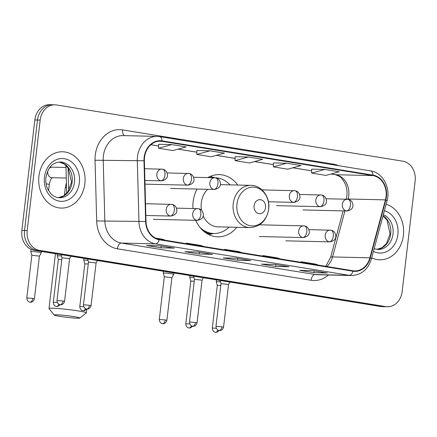<?xml version="1.0" encoding="UTF-8"?>
<svg xmlns="http://www.w3.org/2000/svg" width="437" height="437" viewBox="0 0 437 437"><rect width="100%" height="100%" fill="white"/><g stroke="black" fill="none" stroke-linecap="round" stroke-linejoin="round"><path stroke-width="0.66" d="M197.005 189.057A31.103 25.603 91.3 0 0 193.149 201.61A31.103 25.603 91.3 0 0 192.974 208.509M195.776 220.319A31.103 25.603 91.3 0 0 217.773 236.821A31.103 25.603 91.3 0 0 236.788 227.289M237.783 185.042A31.103 25.603 91.3 0 0 219.227 174.631A31.103 25.603 91.3 0 0 207.837 177.569M54.925 104.814L49.594 104.689A17.606 14.492 91.3 0 0 34.834 119.962L21.85 230.479A17.606 14.492 91.3 0 0 34.152 250.259L380.436 306.49A17.606 14.492 91.3 0 0 382.075 306.637L384.74 306.703A17.606 14.492 91.3 0 1 383.102 306.55A17.606 14.492 91.3 0 0 384.74 306.703L387.406 306.763A17.606 14.492 91.3 0 0 402.166 291.49L415.15 180.973A17.606 14.492 91.3 0 0 402.848 161.193L56.564 104.967A17.606 14.492 91.3 0 0 54.925 104.814A17.606 14.492 91.3 0 0 40.166 120.088L27.181 230.605A17.606 14.492 91.3 0 0 39.477 250.385L385.767 306.61A17.606 14.492 91.3 0 0 387.406 306.763M27.181 230.605L24.516 230.539A17.606 14.492 91.3 0 0 36.812 250.325L383.102 306.55L36.812 250.325A17.606 14.492 91.3 0 1 24.516 230.539L37.5 120.022L24.516 230.539L21.85 230.479M52.26 104.749A17.606 14.492 91.3 0 0 37.5 120.022A17.606 14.492 91.3 0 1 52.26 104.749M38.931 176.198A28.17 23.188 91.3 0 0 61.235 208.088A28.17 23.188 91.3 0 0 84.849 183.655A28.17 23.188 91.3 0 0 62.551 151.765A28.17 23.188 91.3 0 0 38.931 176.198A28.17 23.188 91.3 0 0 61.235 208.088A28.17 23.188 91.3 0 0 84.849 183.655A28.17 23.188 91.3 0 0 62.551 151.765A28.17 23.188 91.3 0 0 38.931 176.198M371.718 257.846A28.17 23.188 91.3 0 0 379.78 259.813A28.17 23.188 91.3 0 0 403.395 235.379A28.17 23.188 91.3 0 0 386.117 204.276A28.17 23.188 91.3 0 1 403.395 235.379A28.17 23.188 91.3 0 1 379.78 259.813A28.17 23.188 91.3 0 1 371.718 257.846M144.527 157.467A18.78 15.459 -88.7 0 1 160.27 141.173A18.78 15.459 -88.7 0 1 162.018 141.337L372.947 175.587A18.78 15.459 -88.7 0 1 385.456 199.878L369.882 257.814A18.78 15.459 -88.7 0 1 354.751 270.913A18.78 15.459 -88.7 0 1 353.003 270.749L159.276 239.29A18.78 15.459 -88.7 0 1 146.013 221.466L144.379 160.734A18.78 15.459 -88.7 0 1 144.527 157.467M144.144 157.402A19.25 15.847 91.3 0 0 143.992 160.756L145.625 221.483A19.25 15.847 91.3 0 0 159.221 239.76L352.949 271.213A19.25 15.847 91.3 0 0 370.248 257.956L385.822 200.02A19.25 15.847 91.3 0 0 373.001 175.122L162.072 140.872A19.25 15.847 91.3 0 0 144.144 157.402M311.679 169.135L324.877 169.441L311.619 173.085L311.679 169.135M286.612 163.23L273.354 166.868L287.704 169.201L300.962 165.557L286.612 163.23L273.42 162.941M158.626 144.281L171.823 144.592L158.56 148.23L158.626 144.281M210.082 150.803L196.825 154.441L211.175 156.774L224.432 153.136L210.082 150.803L196.89 150.514M235.155 156.708L248.347 157.014L235.09 160.658L235.155 156.708M327.335 272.983L314.006 272.672L299.662 270.345L312.985 270.656L327.335 272.983A4.698 2.649 -80.8 0 1 327.127 272.967L312.881 270.65M212.546 254.345L199.217 254.034L184.867 251.701L198.196 252.018L212.546 254.345A4.698 2.649 -80.8 0 1 212.338 254.329L198.092 252.012M174.281 248.134L160.953 247.823L146.603 245.49L159.931 245.802L174.281 248.134A4.698 2.649 -80.8 0 1 174.073 248.112L159.827 245.802M289.07 266.772L275.747 266.461L261.397 264.128L274.72 264.44L289.07 266.772A4.698 2.649 -80.8 0 1 288.868 266.75L274.616 264.44M250.805 260.561L237.482 260.244L223.132 257.917L236.461 258.229L250.805 260.561A4.698 2.649 -80.8 0 1 250.603 260.539L236.357 258.229M311.619 173.085L325.964 175.412L339.227 171.774L324.877 169.441M158.56 148.23L172.91 150.557L186.167 146.919L171.823 144.592M235.09 160.658L249.44 162.985L262.697 159.347L248.347 157.014M237.482 260.244L237.69 258.442M275.747 266.461L275.955 264.658M160.953 247.823L161.166 246.02M199.217 254.034L199.43 252.231M314.006 272.672L314.219 270.869M196.825 154.441L196.89 150.492M273.354 166.868L273.42 162.919M242.191 252.755L239.023 251.668L224.673 249.336L224.552 249.893M227.841 250.423L224.673 249.336M203.926 246.544L200.758 245.452L186.408 243.125L186.288 243.677M189.576 244.212L186.408 243.125M165.661 240.328L162.493 239.241L155.605 238.121M280.45 258.966L277.282 257.879L262.937 255.547L262.812 256.104M266.106 256.639L262.937 255.547M318.715 265.183L315.547 264.09L301.197 261.763L301.077 262.315M304.371 262.85L301.197 261.763M59.645 316.328A12.913 0.83 -173.3 0 0 72.498 317.901A12.913 0.83 -173.3 0 0 79.763 318.054A12.913 0.83 -173.3 0 0 74.306 316.672A12.913 0.83 -173.3 0 0 60.716 315.039A12.913 0.83 -173.3 0 0 54.172 315.05A12.913 0.83 -173.3 0 0 59.645 316.328M54.172 315.05L49.037 308.571A18.78 1.207 6.7 0 1 49.004 308.489A18.78 1.207 6.7 0 1 59.088 308.598A18.78 1.207 6.7 0 1 78.321 310.931A18.78 1.207 6.7 0 1 86.308 312.876A18.78 1.207 6.7 0 1 86.264 312.947L79.763 318.054M265.554 207.624A7.041 5.796 91.3 0 0 260.632 199.714A7.041 5.796 91.3 0 0 254.072 205.761A7.041 5.796 91.3 0 0 258.994 213.677A7.041 5.796 91.3 0 0 265.554 207.624M207.679 189.308A21.129 17.393 91.3 0 0 201.282 202.932A21.129 17.393 91.3 0 0 201.462 210.164M229.96 184.862A27.875 22.948 91.3 0 0 215.266 177.766M203.145 230.791A27.875 22.948 91.3 0 0 212.519 233.473L213.851 233.5A27.875 22.948 91.3 0 0 228.972 227.103M199.862 227.262A27.875 22.948 91.3 0 0 213.851 233.5M203.183 215.911A21.129 17.393 91.3 0 0 218.003 226.847L249.942 227.595C260.31 226.847 266.565 220.707 268.7 209.181C270.432 197.262 261.659 185.261 250.931 185.354A21.129 17.393 91.3 0 0 233.216 203.68A21.129 17.393 91.3 0 0 249.942 227.595M32.77 298.433L26.815 297.936C26.985 301.803 30.164 302.311 29.569 302.049L29.989 302.147A3.813 2.152 99.2 0 0 30.158 302.158A3.813 2.152 -80.8 0 0 32.77 298.433L34.392 298.826L39.406 256.131L41.269 252.821A5.282 0.339 -173.3 0 0 41.275 252.81A5.282 0.339 -173.3 0 0 39.03 252.264A5.282 0.339 -173.3 0 0 31.726 251.493A5.282 0.339 -173.3 0 0 30.781 251.575A5.282 0.339 -173.3 0 0 30.781 251.586L31.049 249.319M39.406 256.131L31.83 255.246L30.781 251.586M61.502 256.044A5.282 0.339 -173.3 0 0 58.219 255.798A5.282 0.339 -173.3 0 0 57.28 255.88A5.282 0.339 -173.3 0 0 57.28 255.891L57.493 254.05M61.781 259.704L58.329 259.551L57.28 255.891M88.001 260.343A5.282 0.339 -173.3 0 0 84.718 260.102A5.282 0.339 -173.3 0 0 83.778 260.184A5.282 0.339 -173.3 0 0 83.778 260.19L83.991 258.354M88.274 264.003L84.827 263.85L83.778 260.19M173.926 272.956L173.762 274.321A5.282 0.339 -173.3 0 0 173.762 274.321A5.282 0.339 -173.3 0 0 171.517 273.775A5.282 0.339 -173.3 0 0 164.214 273.01A5.282 0.339 -173.3 0 0 163.269 273.092A5.282 0.339 -173.3 0 0 163.274 273.098L163.487 271.262M173.762 274.332L171.894 277.648L164.317 276.758L163.274 273.098M193.99 277.555A5.282 0.339 -173.3 0 0 190.712 277.309A5.282 0.339 -173.3 0 0 189.767 277.391A5.282 0.339 -173.3 0 0 189.767 277.402L190.816 281.062M194.268 281.215L190.816 281.057L185.801 323.751C185.971 327.619 189.15 328.127 188.555 327.865L188.981 327.958A3.813 2.152 99.2 0 0 189.145 327.974A3.813 2.152 -80.8 0 0 191.395 325.762M220.488 281.86A5.282 0.339 -173.3 0 0 217.205 281.614A5.282 0.339 -173.3 0 0 216.266 281.696A5.282 0.339 -173.3 0 0 216.266 281.707L216.484 279.866M220.767 285.514L217.315 285.361L216.266 281.707M62.944 300.978L56.99 300.481C57.16 304.349 60.339 304.862 59.743 304.6L60.164 304.693A3.813 2.152 99.2 0 0 60.333 304.709A3.813 2.152 -80.8 0 0 62.944 300.978L64.567 301.372L69.581 258.677L62.005 257.792L61.098 254.634M89.438 305.283L83.483 304.786C83.653 308.653 86.837 309.161 86.242 308.904L86.663 308.997A3.813 2.152 99.2 0 0 86.832 309.008A3.813 2.152 -80.8 0 0 89.438 305.283L91.065 305.676L96.08 262.981L88.503 262.096L87.597 258.939M195.432 322.49L189.478 321.993C189.647 325.865 192.826 326.373 192.231 326.111L192.651 326.204A3.813 2.152 99.2 0 0 192.821 326.221A3.813 2.152 -80.8 0 0 195.432 322.49L197.054 322.883L202.069 280.188L194.492 279.309L193.591 276.151M221.93 326.794L215.976 326.297C216.146 330.164 219.325 330.678 218.729 330.416L219.15 330.509A3.813 2.152 99.2 0 0 219.319 330.525A3.813 2.152 -80.8 0 0 221.93 326.794L223.553 327.187L228.567 284.492L220.991 283.608L220.09 280.45M34.152 250.259L39.477 250.385M34.834 119.962L40.166 120.088M380.436 306.49L385.767 306.61M68.068 167.781L68.685 190.63M385.456 199.878L348.142 199.004A18.78 15.459 91.3 0 0 348.753 195.809A18.78 15.459 91.3 0 0 335.632 174.713L331.159 173.986M326.111 198.748L347.251 199.245A5.867 4.829 91.3 0 1 347.797 199.294A5.867 3.31 99.2 0 1 348.054 199.321L348.142 199.004A10.564 1.704 -165 0 0 346.415 199.223M162.018 141.337L158.522 141.255M328.482 274.993A29.345 24.155 -88.7 0 1 311.128 280.264L117.4 248.811A29.345 24.155 -88.7 0 1 96.675 220.953L95.042 160.226A29.345 24.155 -88.7 0 1 122.6 129.915L333.529 164.165A5.867 3.31 -80.8 0 0 333.475 164.864M333.529 164.165A29.345 24.155 -88.7 0 1 338.642 165.699M117.4 248.811A5.867 3.31 -80.8 0 1 121.415 243.07L155.534 243.873A23.478 19.326 -88.7 0 1 138.95 221.586L137.316 160.854A23.478 19.326 -88.7 0 1 137.502 156.768A23.478 19.326 -88.7 0 1 157.183 136.404L123.065 135.607A23.478 19.326 91.3 0 0 103.383 155.971A23.478 19.326 91.3 0 0 103.203 160.057L104.836 220.783A23.478 19.326 91.3 0 0 121.415 243.07L315.143 274.529A23.478 19.326 91.3 0 0 317.322 274.731L351.441 275.529A23.478 19.326 -88.7 0 1 349.256 275.326L155.534 243.873A5.867 3.31 -80.8 0 0 159.221 239.76M143.992 160.756L95.042 160.226M352.949 271.213A5.867 3.31 99.2 0 1 349.256 275.326L315.143 274.529A5.867 3.31 -80.8 0 0 311.128 280.264M370.248 257.956A5.867 0.945 15 0 1 371.434 258.906L387.007 200.971C390.924 187.866 382.686 172.435 370.554 170.883L159.625 136.634A5.867 3.31 99.2 0 1 162.072 140.872M96.675 220.953L145.625 221.483M385.822 200.02A5.867 0.945 15 0 1 387.007 200.971M373.001 175.122A5.867 3.31 -80.8 0 0 370.554 170.883M159.368 136.606A5.867 3.31 99.2 0 1 159.625 136.634L157.183 136.404M122.6 129.915A5.867 3.31 -80.8 0 0 124.518 135.639M326.8 266.494A18.78 15.459 91.3 0 0 332.568 256.94L344.935 210.929M369.882 257.814L332.568 256.94A10.564 1.704 -165 0 0 330.629 257.393L343.132 210.891M372.947 175.587L335.632 174.713A10.564 5.96 -80.8 0 1 335.168 174.669L331.088 174.008M311.652 170.818L292.899 167.775M273.393 164.607L254.634 161.559M235.128 158.391L216.37 155.348M196.863 152.18L178.105 149.132M158.598 145.969L150.907 144.718M58.34 197.677A17.89 14.727 91.3 0 0 72.138 182.191A17.89 14.727 91.3 0 0 59.175 162.029M59.476 197.764A17.89 14.727 91.3 0 0 74.47 182.245A17.89 14.727 91.3 0 0 60.311 161.996C53.472 162.646 48.469 165.465 45.94 177.46C45.492 181.661 46.098 185.556 47.759 189.139L50.779 193.635C53.434 196.333 56.335 197.71 59.476 197.764M79.343 182.759A21.408 17.622 91.3 0 0 64.386 158.707A21.408 17.622 91.3 0 0 44.443 177.094A21.408 17.622 91.3 0 0 59.399 201.146A21.408 17.622 91.3 0 0 79.343 182.759M268.613 209.099A19.408 15.978 91.3 0 0 255.055 187.293A19.408 15.978 91.3 0 0 236.974 203.959A19.408 15.978 91.3 0 0 250.532 225.765A19.408 15.978 91.3 0 0 268.613 209.099M206.28 233.194A28.137 23.161 91.3 0 0 213.294 233.489M214.469 177.728A28.137 23.161 91.3 0 0 208.422 177.586M376.885 249.401A17.89 14.727 91.3 0 0 390.689 233.915A17.89 14.727 91.3 0 0 383.047 215.698M374.176 248.708L378.021 249.489A17.89 14.727 91.3 0 0 393.016 233.97A17.89 14.727 91.3 0 0 383.325 214.676M373.455 251.384A21.408 17.622 91.3 0 0 397.889 234.483A21.408 17.622 91.3 0 0 384.38 210.743M144.592 168.726L162.569 169.201A5.867 3.31 99.2 0 0 162.313 169.179A5.867 4.829 91.3 0 0 161.766 169.124A5.867 4.829 91.3 0 0 156.845 174.216A5.867 4.829 91.3 0 0 160.942 180.809A5.867 3.31 -80.8 0 0 164.957 175.073A5.867 3.31 99.2 0 0 162.569 169.201C165.503 169.703 167.142 171.725 167.491 175.27C167.508 178.181 165.508 180.044 161.488 180.863A5.867 4.829 91.3 0 1 160.942 180.809M48.223 170.037A5.282 4.348 91.3 0 0 47.775 171.73A5.282 4.348 91.3 0 0 51.195 177.608A5.282 4.348 91.3 0 0 51.959 177.706L66.277 178.045M48.573 190.674L49.299 184.523A5.282 0.339 -173.3 0 0 47.049 183.977A5.282 0.339 -173.3 0 0 46.775 183.933A5.282 0.339 -173.3 0 0 46.109 183.83M49.944 167.371L52.205 167.147A5.282 4.348 91.3 0 0 48.906 168.851M167.125 172.932L189.068 173.505A5.867 3.31 99.2 0 0 188.806 173.478A5.867 4.829 91.3 0 0 188.265 173.429A5.867 4.829 91.3 0 0 183.343 178.52A5.867 4.829 91.3 0 0 187.44 185.113A5.867 3.31 -80.8 0 0 191.455 179.378A5.867 3.31 99.2 0 0 189.068 173.505C192.001 174.008 193.64 176.029 193.99 179.574C194.006 182.48 192.007 184.348 187.986 185.162A5.867 4.829 91.3 0 1 187.44 185.113M57.28 302.459L53.314 302.235C53.483 306.108 56.663 306.616 56.067 306.353L56.488 306.446A3.813 2.152 99.2 0 0 56.657 306.463A3.813 2.152 -80.8 0 0 58.902 304.25M66.528 187.517A5.282 0.339 -173.3 0 0 65.304 187.593L66.397 182.595M193.618 177.236L215.561 177.804A5.867 3.31 99.2 0 0 215.304 177.783A5.867 4.829 91.3 0 0 214.758 177.733A5.867 4.829 91.3 0 0 209.842 182.824A5.867 4.829 91.3 0 0 213.939 189.418A5.867 3.31 -80.8 0 0 217.954 183.677A5.867 3.31 99.2 0 0 215.561 177.804C218.5 178.307 220.139 180.334 220.483 183.873C220.505 186.785 218.505 188.647 214.485 189.467A5.867 4.829 91.3 0 1 213.939 189.418M83.778 306.758L79.807 306.539C79.976 310.407 83.161 310.92 82.566 310.658L82.986 310.751A3.813 2.152 99.2 0 0 83.156 310.767A3.813 2.152 -80.8 0 0 85.401 308.555M261.965 189.882L295.057 190.712A5.867 3.31 99.2 0 0 294.8 190.69A5.867 4.829 91.3 0 0 294.254 190.641A5.867 4.829 91.3 0 0 289.332 195.732A5.867 4.829 91.3 0 0 293.435 202.326A5.867 3.31 -80.8 0 0 297.45 196.584A5.867 3.31 99.2 0 0 295.057 190.712C297.99 191.215 299.635 193.241 299.979 196.781C300.001 199.693 298.001 201.555 293.981 202.375A5.867 4.829 91.3 0 1 293.435 202.326M165.257 319.944L159.303 319.447C159.472 323.314 162.651 323.822 162.056 323.566L162.482 323.659A3.813 2.152 99.2 0 0 162.646 323.675A3.813 2.152 -80.8 0 0 165.257 319.944L166.879 320.337L171.894 277.642M299.613 194.449L321.556 195.017A5.867 3.31 99.2 0 0 321.299 194.995A5.867 4.829 91.3 0 0 320.753 194.94A5.867 4.829 91.3 0 0 315.831 200.031A5.867 4.829 91.3 0 0 319.933 206.625A5.867 3.31 -80.8 0 0 323.948 200.889A5.867 3.31 99.2 0 0 321.556 195.017C324.489 195.519 326.128 197.54 326.477 201.086C326.499 203.997 324.494 205.86 320.474 206.679A5.867 4.829 91.3 0 1 319.933 206.625M189.773 323.97L185.801 323.751M348.054 199.321L347.251 199.245A5.867 4.829 91.3 0 0 342.329 204.336A5.867 4.829 91.3 0 0 346.426 210.929A5.867 3.31 -80.8 0 0 350.441 205.188A5.867 3.31 99.2 0 0 348.054 199.321C350.987 199.824 352.626 201.845 352.976 205.385C352.992 208.296 350.993 210.159 346.973 210.978A5.867 4.829 91.3 0 1 346.426 210.929M216.266 328.274L212.3 328.05C212.469 331.923 215.649 332.431 215.053 332.169L215.474 332.262A3.813 2.152 99.2 0 0 215.643 332.278A3.813 2.152 -80.8 0 0 217.888 330.066M145.537 203.718L171.938 204.39A5.867 3.31 99.2 0 0 171.681 204.369A5.867 4.829 91.3 0 0 171.135 204.319A5.867 4.829 91.3 0 0 166.213 209.41A5.867 4.829 91.3 0 0 170.31 216.004A5.867 3.31 -80.8 0 0 174.325 210.263A5.867 3.31 99.2 0 0 171.938 204.39C174.871 204.893 176.51 206.919 176.859 210.459C176.876 213.371 174.876 215.233 170.856 216.053A5.867 4.829 91.3 0 1 170.31 216.004M176.488 208.127L198.431 208.695A5.867 3.31 99.2 0 0 198.174 208.673A5.867 4.829 91.3 0 0 197.628 208.618A5.867 4.829 91.3 0 0 192.712 213.709A5.867 4.829 91.3 0 0 196.808 220.303A5.867 3.31 -80.8 0 0 200.823 214.567A5.867 3.31 99.2 0 0 198.431 208.695C201.37 209.197 203.008 211.218 203.352 214.764C203.374 217.67 201.375 219.538 197.355 220.357A5.867 4.829 91.3 0 1 196.808 220.303M259.644 224.798L304.425 225.907A5.867 3.31 99.2 0 0 304.168 225.88A5.867 4.829 91.3 0 0 303.622 225.831A5.867 4.829 91.3 0 0 298.7 230.922A5.867 4.829 91.3 0 0 302.803 237.515A5.867 3.31 -80.8 0 0 306.818 231.774A5.867 3.31 99.2 0 0 304.425 225.907C307.358 226.41 309.003 228.431 309.347 231.971C309.369 234.882 307.369 236.745 303.344 237.564A5.867 4.829 91.3 0 1 302.803 237.515M308.981 229.638L330.924 230.206A5.867 3.31 99.2 0 0 330.667 230.184A5.867 4.829 91.3 0 0 330.121 230.135A5.867 4.829 91.3 0 0 325.199 235.226A5.867 4.829 91.3 0 0 329.296 241.819A5.867 3.31 -80.8 0 0 333.311 236.078A5.867 3.31 99.2 0 0 330.924 230.206C333.857 230.709 335.496 232.735 335.845 236.275C335.862 239.186 333.863 241.049 329.842 241.869A5.867 4.829 91.3 0 1 329.296 241.819M66.686 193.301L65.932 165.339M335.168 174.669C341.871 176.859 340.805 177.815 343.209 180.191L345.416 184.305C346.836 187.921 347.317 191.816 346.869 195.978L346.202 199.458M351.441 275.529C361.355 275.064 368.02 269.52 371.434 258.906M325.712 266.319L330.629 257.393M311.652 170.851L292.823 167.792M273.387 164.64L254.558 161.581M235.128 158.423L216.293 155.37M196.863 152.213L178.034 149.154M158.598 145.996L150.874 144.745M59.142 162.029L64.305 164.039L68.472 168.371L71.51 182.245L67.926 191.777L63.556 195.913L58.312 197.677M86.75 309.134L86.308 312.876M220.401 184.638L250.931 185.354M55.439 253.717L49.004 308.489M214.835 177.733L210.192 176.401M213.611 233.495L208.826 234.631M383.003 215.867L387.018 220.095L390.061 233.97L386.472 243.502L382.102 247.637L376.858 249.396M65.992 167.469L52.205 167.147M41.433 251.444L41.275 252.81M49.299 184.523C50.85 177.061 52.096 178.493 52.364 177.651M144.909 180.476L161.488 180.863M26.815 297.936L31.83 255.241M34.392 298.826C33.288 302.628 29.995 302.3 30.666 302.196L29.989 302.147M145.008 184.157L187.986 185.162M65.304 187.593L64.392 195.355M53.314 302.235L58.329 259.54M60.328 304.715L57.881 306.413L56.488 306.446M170.506 188.434L214.485 189.467M79.807 306.539L84.827 263.844M86.826 309.019L84.379 310.718L82.986 310.751M268.438 201.774L293.981 202.375M159.303 319.447L164.317 276.752M166.879 320.337C165.776 324.139 162.482 323.812 163.154 323.708L162.482 323.659M276.495 205.647L320.474 206.679M189.986 275.561L189.767 277.391M192.815 326.226L190.374 327.93L188.981 327.958M302.994 209.951L346.973 210.978M212.3 328.05L217.315 285.356M219.314 330.53L216.872 332.229L215.474 332.262M69.581 258.682L70.958 256.235M56.99 300.481L62.005 257.786M64.567 301.372C63.458 305.173 60.164 304.846 60.841 304.742L60.164 304.693M145.849 215.468L170.856 216.053M96.08 262.981L97.456 260.539M83.483 304.786L88.503 262.091M91.065 305.676C89.956 309.478 86.663 309.15 87.34 309.046L86.663 308.997M153.376 219.325L197.355 220.357M202.069 280.193L203.445 277.746M189.478 321.993L194.492 279.298M197.054 322.883C195.951 326.69 192.657 326.357 193.329 326.253L192.651 326.204M259.365 236.537L303.344 237.564M228.567 284.498L229.944 282.051M215.976 326.297L220.991 283.602M223.553 327.187C222.449 330.989 219.155 330.662 219.827 330.558L219.15 330.509M285.864 240.836L329.842 241.869"/></g></svg>
